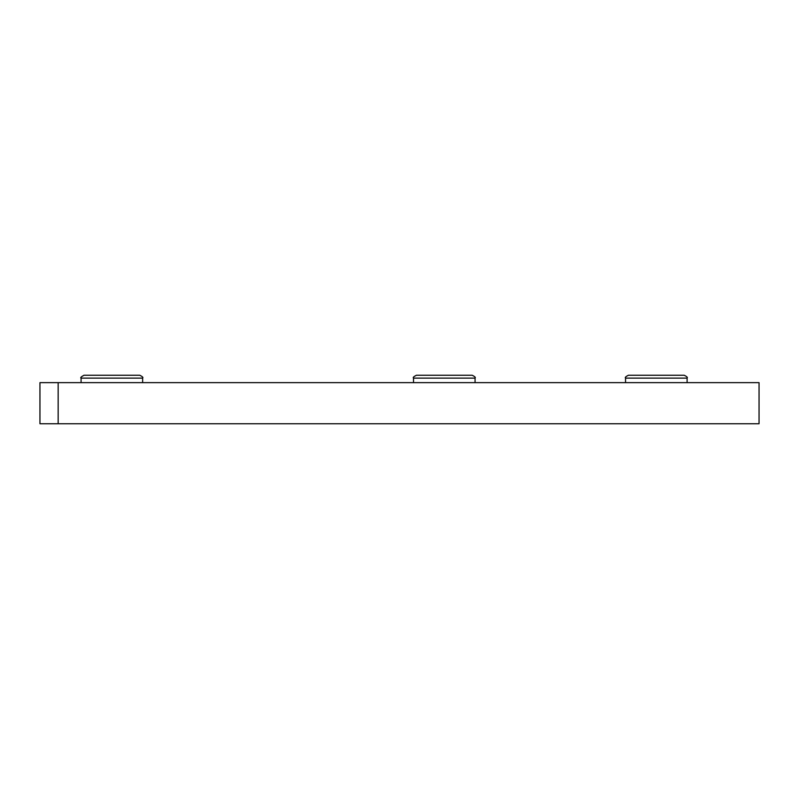<?xml version="1.0" encoding="UTF-8"?>
<svg xmlns="http://www.w3.org/2000/svg" width="799" height="799" viewBox="0 0 799 799"><rect width="100%" height="100%" fill="white"/><g stroke="black" fill="none" stroke-linecap="round" stroke-linejoin="round"><path stroke-width="1.2" d="M656.319 375.26L684.224 375.26C686.92 376.569 687.879 377.528 687.1 378.137L625.547 378.137C624.768 377.528 625.727 376.569 628.423 375.26L656.319 375.26M111.86 375.26L139.765 375.26C142.452 376.559 143.411 377.518 142.641 378.137L81.079 378.137C80.15 377.777 81.108 376.818 83.955 375.26L111.86 375.26M444.294 375.26L472.189 375.26C474.886 376.569 475.844 377.528 475.065 378.137L413.512 378.137C412.703 377.567 413.662 376.609 416.389 375.26L444.294 375.26M39.95 382.651L759.05 382.651L759.05 423.74L39.95 423.74L39.95 382.651M58.157 382.651L58.157 423.74M687.1 382.651L687.1 378.137C687.879 377.528 686.92 376.569 684.224 375.26M625.547 382.651L625.547 378.137C624.768 377.528 625.727 376.569 628.423 375.26M142.641 382.651L142.641 378.137C143.411 377.518 142.452 376.559 139.765 375.26M81.079 382.651L81.079 378.137C80.15 377.777 81.108 376.818 83.955 375.26M475.065 382.651L475.065 378.137M413.512 382.651L413.512 378.137"/></g></svg>
